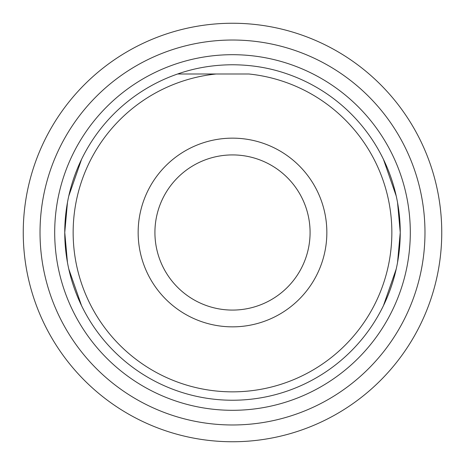 <?xml version="1.0" encoding="UTF-8"?>
<svg xmlns="http://www.w3.org/2000/svg" width="465" height="465" viewBox="0 0 465 465"><rect width="100%" height="100%" fill="white"/><g stroke="black" fill="none" stroke-linecap="round" stroke-linejoin="round"><path stroke-width="0.7" d="M232.5 441.75A209.25 209.25 0 0 1 23.25 232.5A209.25 209.25 0 0 1 232.5 23.25A209.25 209.25 0 0 1 441.75 232.5A209.25 209.25 0 0 1 232.5 441.75A209.25 209.25 0 0 1 23.25 232.5A209.25 209.25 0 0 1 232.5 23.25M383.462 159.385L396.203 195.945M397.563 202.67L400.237 232.5L397.563 262.33M396.203 269.055L383.462 305.615M81.538 305.615L68.797 269.055M67.437 262.33L64.763 232.5L67.437 202.67M68.797 195.945L81.538 159.385M232.5 64.763C251.768 64.838 270.055 67.913 287.364 73.987A167.737 167.737 0 0 1 232.5 400.237A167.737 167.737 0 0 1 177.636 73.987C194.945 67.913 213.232 64.838 232.5 64.763M177.636 73.987L216.173 73.987A159.35 159.35 0 0 0 97.307 316.851A159.35 159.35 0 0 0 367.693 316.851A159.35 159.35 0 0 0 248.827 73.987L177.636 73.987M232.5 310.079A77.579 77.579 0 0 0 310.079 232.5A77.579 77.579 0 0 0 232.5 154.921A77.579 77.579 0 0 0 154.921 232.5A77.579 77.579 0 0 0 232.5 310.079A77.579 77.579 0 0 1 154.921 232.5A77.579 77.579 0 0 1 232.5 154.921M232.5 424.975A192.475 192.475 0 0 1 40.025 232.5A192.475 192.475 0 0 1 232.5 40.025A192.475 192.475 0 0 1 424.975 232.5A192.475 192.475 0 0 1 232.5 424.975M232.5 410.304A177.804 177.804 0 0 0 410.304 232.5A177.804 177.804 0 0 0 232.5 54.696A177.804 177.804 0 0 0 54.696 232.5A177.804 177.804 0 0 0 232.5 410.304M232.5 326.849A94.349 94.349 0 0 0 326.849 232.5A94.349 94.349 0 0 0 232.5 138.152A94.349 94.349 0 0 0 138.152 232.5A94.349 94.349 0 0 0 232.5 326.849"/></g></svg>
